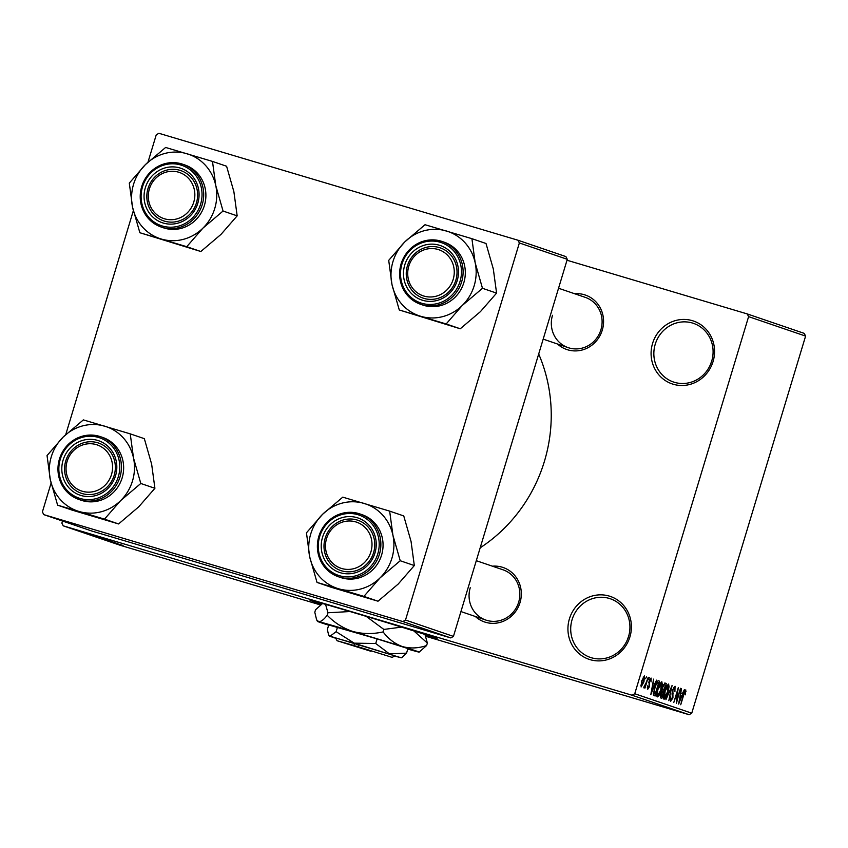 <?xml version="1.0" encoding="UTF-8"?>
<svg xmlns="http://www.w3.org/2000/svg" width="848" height="848" viewBox="0 0 848 848"><rect width="100%" height="100%" fill="white"/><g stroke="black" fill="none" stroke-linecap="round" stroke-linejoin="round"><path stroke-width="1.27" d="M627.668 639.063A30.984 29.468 108.8 0 1 627.774 638.692A30.984 29.468 108.8 0 1 628.675 636.127M569.411 618.86A33.199 31.567 108.8 0 1 609.267 596.091A33.199 31.567 108.8 0 1 629.926 636.88A33.199 31.567 108.8 0 1 590.081 659.649A33.199 31.567 108.8 0 1 569.411 618.86M628.559 636.498A30.984 29.468 -71.2 0 0 610.327 598.762A30.984 29.468 -71.2 0 0 572.082 619.676A30.984 29.468 -71.2 0 0 590.314 657.412A30.984 29.468 -71.2 0 0 628.559 636.498M710.815 363.654A30.984 29.468 108.8 0 1 710.931 363.283A30.984 29.468 108.8 0 1 711.822 360.718M652.568 343.451A33.199 31.567 108.8 0 1 692.413 320.682A33.199 31.567 108.8 0 1 713.083 361.471A33.199 31.567 108.8 0 1 673.227 384.239A33.199 31.567 108.8 0 1 652.568 343.451M711.716 361.089A30.984 29.468 -71.2 0 0 693.484 323.364A30.984 29.468 -71.2 0 0 655.228 344.267A30.984 29.468 -71.2 0 0 673.46 382.003A30.984 29.468 -71.2 0 0 711.716 361.089M425.569 635.544A66.398 0.774 -163.2 0 0 437.133 638.576A66.398 0.774 -163.2 0 0 434.091 637.41A66.398 0.774 -163.2 0 0 363.845 615.659A66.398 0.774 -163.2 0 0 310.018 600.193A66.398 0.774 -163.2 0 0 313.06 601.37A66.398 0.774 -163.2 0 0 321.339 604.073M574.69 293.747A28.768 27.359 108.8 0 1 602.292 330.095A28.768 27.359 108.8 0 1 557.528 344.023M552.504 315.297A26.553 25.26 -71.2 0 0 568.139 347.638A26.553 25.26 -71.2 0 0 600.925 329.713A26.553 25.26 -71.2 0 0 585.29 297.372L558.546 288.246M492.434 566.188A28.768 27.359 108.8 0 1 520.036 602.536A28.768 27.359 108.8 0 1 475.272 616.454M470.248 587.738A26.553 25.26 -71.2 0 0 485.883 620.079A26.553 25.26 -71.2 0 0 518.669 602.154A26.553 25.26 -71.2 0 0 503.044 569.814L476.29 560.687M538.692 353.998A152.704 145.22 108.8 0 1 544.416 461.333A152.704 145.22 108.8 0 1 480.18 547.819M86.316 533.021L88.754 533.763L86.316 533.021M84.662 532.597L90.397 534.325L84.662 532.597M89.146 533.986L91.573 534.728L89.146 533.986M93.407 535.342L82.786 532.173L93.587 535.406M93.757 535.65L82.956 532.396L93.757 535.65M89.644 534.653L103.096 538.745L89.432 534.6M104.124 538.999L103.117 538.671M110.897 541.31L96.407 536.996L111.109 541.395M62.487 521.011L61.862 523.121L63.24 525.834L632.099 695.243L634.749 693.728L748.604 316.633L747.226 313.919L804.222 333.37L805.6 336.094L748.604 316.633M63.24 525.834L120.225 545.296L320.226 604.857M425.929 636.339L689.095 714.705L632.099 695.243M121.54 545.137L110.738 541.883L121.54 545.137M111.364 541.967L123.077 545.476L111.374 541.946M117.363 543.515L102.947 539.233L117.607 543.61M98.453 537.685L114.279 542.476L98.453 537.685M91.86 535.13L101.76 538.204L91.86 535.13M86.782 533.074L76.15 529.915L86.941 533.138M82.436 531.685L84.864 532.427L82.436 531.685M567.005 260.241L747.226 313.919M645.519 678.707L646.579 676.736L645.519 678.707M646.123 682.746L648.222 677.298L644.968 688.078L645.074 686.223L644.003 687.961L643.791 687.251L646.123 682.746M648.349 679.672L649.398 677.7L648.349 679.672M649.059 681.209L651.105 678.071L651.063 681.877L650.607 679.598L649.547 681.082L649.61 686.488L647.745 689.244L647.724 685.831L648.201 687.696L649.123 686.562L649.059 681.209M654.455 684.315L656.585 680.149L650.851 694.554L653.585 679.121L653.034 683.827L654.455 684.315L652.621 683.764M661.822 681.728L662.309 684.453L661.175 689.678C659.998 693.918 658.684 696.335 657.232 696.939C656.394 695.583 656.628 692.858 657.942 688.777L659.956 683.594L661.822 681.728M668.595 684.039L669.072 686.763L667.948 691.989C666.761 696.229 665.447 698.646 663.995 699.25C663.157 697.893 663.401 695.18 664.715 691.088L666.729 685.905L668.595 684.039M685.778 689.901L685.279 694.83L685.237 691.629L684.453 692.593L680.721 704.752L683.35 694.544L685.778 689.901M634.749 693.728L691.745 713.189L805.6 336.094M682.248 693.802L684.378 689.636L678.644 704.041L681.368 688.608L680.827 693.314L682.248 693.802L680.414 693.251M676.905 700.183L680.488 688.311L676.428 703.278L677.838 690.643L673.831 702.398L678.315 687.569L676.439 700.045M672.475 690.102L675.061 686.244L674.913 691.714L674.499 687.961L672.899 690.219L672.941 697.819L670.545 701.487L670.641 696.632L671.065 699.748L670.037 699.452L671.054 699.748L672.549 697.628L672.04 693.855L672.899 690.219M665.924 699.695L672.104 685.449L668.839 700.692L671.393 687.124L665.924 699.695M662.511 686.975L665.076 683.053L666.358 683.488L661.885 698.317L660.603 697.883L660.592 693.759L661.981 690.802L662.511 686.975L663.041 689.996L663.857 690.283L665.426 685.078L664.069 684.824L662.924 687.103M654.561 687.728C655.727 683.467 656.999 681.145 658.377 680.764L659.585 681.177L655.112 696.007L653.384 695.116L654.561 687.728M641.618 681.114L644.48 675.803L643.95 681.781L641.109 686.975L641.618 681.114M147.997 162.138L156.255 134.811L158.905 133.295L517.98 240.228L565.902 256.594L567.28 259.308L519.358 242.952L517.98 240.228M51.081 483.137L42.4 511.906L43.778 514.63L91.701 530.986L450.776 637.919L402.842 621.563L405.503 620.047L519.358 242.952M405.503 620.047L453.436 636.403L567.28 259.308M43.778 514.63L402.842 621.563M65.752 434.579L133.337 210.696M453.436 636.403L450.776 637.919M691.745 713.189L689.095 714.705M321.646 603.246A66.398 0.774 -163.2 0 0 322.41 603.49M424.986 634.463A66.398 0.774 -163.2 0 0 425.76 634.686M684.76 690.77L686.106 691.173M684.453 691.396L685.237 691.629M679.895 699.664L681.591 695.487L680.435 695.095L678.866 702.409L679.895 699.664M673.45 687.654L674.499 687.961M668.457 686.583L669.072 686.763M664.514 697.522L667.546 691.83L668.076 685.767L665.108 691.268L664.514 697.522L663.454 697.204M666.984 685.449L668.076 685.767M664.758 683.011L666.358 683.488M661.991 696.441L663.327 692.01L662.553 691.745L661.08 693.664L661.27 696.197L661.991 696.441L660.126 695.89M661.472 691.565L662.553 691.745M663.041 689.996L663.857 690.283M663.39 684.622L664.069 684.824M663.475 684.463L664.546 684.781M661.684 684.272L662.309 684.453M656.681 694.894L657.751 695.201L661.175 689.678M657.052 692.244L657.751 695.201M657.921 688.841L657.507 692.371M660.21 683.138L661.302 683.456L658.345 688.958M660.772 689.519L661.302 683.456M658.08 680.732L659.585 681.177M655.218 694.13L658.652 682.767L657.91 682.513L656.225 684.325L654.963 687.887L653.988 693.388L655.218 694.13L653.278 693.547M653.278 693.516L654.486 693.887M653.31 693.187L653.988 693.388M656.702 682.152L657.91 682.513M652.112 690.177L653.797 686L652.653 685.608L651.073 692.922L652.112 690.177M649.769 679.343L650.607 679.598M647.374 687.452L648.201 687.696M641.586 685.438L643.526 681.654L644.003 677.34L642.063 681.145L641.586 685.438L640.728 685.184M643.144 677.086L644.003 677.34M115.264 543.239L119.759 544.596L115.264 543.239M98.05 537.484L109.244 540.823L97.923 537.388M95.654 536.657L99.873 537.918L95.654 536.657M101.516 538.406L106.466 539.879L101.516 538.406M91.277 535.173L102.481 538.512L91.149 535.077M88.881 534.346L99.704 537.568L88.881 534.346M87.471 533.752L91.966 535.109L87.471 533.752M77.624 530.35L85.309 532.639L77.539 530.286M326.544 538.597A24.348 23.15 -71.2 0 0 341.702 568.499A24.348 23.15 -71.2 0 0 370.926 551.804A24.348 23.15 -71.2 0 0 355.768 521.902A24.348 23.15 -71.2 0 0 326.544 538.597M373.586 552.631A26.553 25.26 108.8 0 1 340.801 570.556A26.553 25.26 108.8 0 1 325.176 538.215A26.553 25.26 108.8 0 1 357.962 520.29A26.553 25.26 108.8 0 1 373.586 552.631A26.553 25.26 -71.2 0 0 357.962 520.29A26.553 25.26 -71.2 0 0 325.176 538.215A26.553 25.26 -71.2 0 0 340.801 570.556A26.553 25.26 -71.2 0 0 373.586 552.631M389.656 511.121L403.754 515.934L411.057 541.427L414.322 565.552L398.178 584.071L378.007 601.211L363.909 596.388L380.052 577.88L400.224 560.74L392.921 535.236L389.656 511.121L342.772 497.151L322.6 514.291L306.457 532.809L309.721 556.935A44.541 42.358 108.8 0 1 310.728 533.996A44.541 42.358 108.8 0 1 322.6 514.291A44.541 42.358 108.8 0 1 364.195 503.447A44.541 42.358 108.8 0 1 392.921 535.236A44.541 42.358 108.8 0 1 380.052 577.88A44.541 42.358 108.8 0 1 338.447 588.724L363.909 596.388M322.505 537.388A28.768 27.359 108.8 0 1 357.05 517.662A28.768 27.359 108.8 0 1 374.954 553.013A28.768 27.359 108.8 0 1 340.419 572.739A28.768 27.359 108.8 0 1 322.505 537.388M340.599 577.499A33.199 31.567 -71.2 0 0 381.579 555.101A33.199 31.567 -71.2 0 0 362.043 514.672L359.849 513.92A33.199 31.567 108.8 0 1 379.385 554.348A33.199 31.567 108.8 0 1 338.394 576.746A33.199 31.567 108.8 0 1 318.859 536.318A33.199 31.567 108.8 0 1 359.849 513.92C340.43 509.574 326.756 517.036 318.806 536.296C314.778 555.525 321.307 569.008 338.394 576.746L340.599 577.499M378.007 601.211L331.133 587.24L317.025 582.428L338.447 588.724A44.541 42.358 -71.2 0 1 309.721 556.935L317.025 582.428M414.322 565.552L400.224 560.74M67.13 461.333A24.348 23.15 -71.2 0 0 82.277 491.246A24.348 23.15 -71.2 0 0 111.501 474.551A24.348 23.15 -71.2 0 0 96.354 444.638A24.348 23.15 -71.2 0 0 67.13 461.333M114.173 475.378A26.553 25.26 108.8 0 1 81.387 493.303A26.553 25.26 108.8 0 1 65.752 460.962A26.553 25.26 108.8 0 1 98.548 443.038A26.553 25.26 108.8 0 1 114.173 475.378A26.553 25.26 -71.2 0 0 98.548 443.038A26.553 25.26 -71.2 0 0 65.752 460.962A26.553 25.26 -71.2 0 0 81.387 493.303A26.553 25.26 -71.2 0 0 114.173 475.378M130.232 433.858L144.34 438.67L151.644 464.174L154.908 488.289L138.765 506.807L118.593 523.947L104.495 519.135L120.628 500.617L140.8 483.477L133.507 457.984L130.232 433.858L83.358 419.898L63.187 437.038L47.043 455.556L50.308 479.682A44.541 42.358 108.8 0 1 51.304 456.743A44.541 42.358 108.8 0 1 63.187 437.038A44.541 42.358 108.8 0 1 104.781 426.194A44.541 42.358 108.8 0 1 133.507 457.984A44.541 42.358 108.8 0 1 120.628 500.617A44.541 42.358 108.8 0 1 79.034 511.471L104.495 519.135M63.091 460.135A28.768 27.359 108.8 0 1 97.626 440.409A28.768 27.359 108.8 0 1 115.54 475.76A28.768 27.359 108.8 0 1 81.005 495.486A28.768 27.359 108.8 0 1 63.091 460.135M59.445 459.054A33.199 31.567 108.8 0 1 100.424 436.667C81.016 432.31 67.331 439.773 59.381 459.044C55.364 478.272 61.893 491.755 78.981 499.493L81.185 500.246A33.199 31.567 -71.2 0 0 122.165 477.837A33.199 31.567 -71.2 0 0 102.629 437.409L100.424 436.667A33.199 31.567 108.8 0 1 119.96 477.085A33.199 31.567 108.8 0 1 78.981 499.493A33.199 31.567 108.8 0 1 59.445 459.065M118.593 523.947L71.709 509.987L57.611 505.175L79.034 511.471A44.541 42.358 -71.2 0 1 50.308 479.682L57.611 505.175M154.908 488.289L140.8 483.477M453.182 279.374A24.348 23.15 -71.2 0 0 438.024 249.46A24.348 23.15 -71.2 0 0 408.8 266.155A24.348 23.15 -71.2 0 0 423.947 296.069A24.348 23.15 -71.2 0 0 453.182 279.374M407.432 265.774A26.553 25.26 108.8 0 1 440.218 247.849A26.553 25.26 108.8 0 1 455.842 280.19A26.553 25.26 108.8 0 1 423.057 298.114A26.553 25.26 108.8 0 1 407.432 265.774A26.553 25.26 -71.2 0 0 423.057 298.114A26.553 25.26 -71.2 0 0 455.842 280.19A26.553 25.26 -71.2 0 0 440.218 247.849A26.553 25.26 -71.2 0 0 407.432 265.774M475.177 262.795A44.541 42.358 108.8 0 1 474.18 285.734A44.541 42.358 108.8 0 1 462.298 305.439L482.48 288.299L475.177 262.795L471.912 238.68L425.028 224.72L404.856 241.86L388.713 260.368L391.977 284.493L399.281 309.986L446.165 323.957L462.298 305.439A44.541 42.358 108.8 0 1 420.703 316.283A44.541 42.358 108.8 0 1 391.977 284.493A44.541 42.358 108.8 0 1 404.856 241.86A44.541 42.358 108.8 0 1 446.451 231.006A44.541 42.358 -71.2 0 1 475.177 262.795M457.21 280.571A28.768 27.359 108.8 0 1 422.675 300.298A28.768 27.359 108.8 0 1 404.761 264.947A28.768 27.359 108.8 0 1 439.306 245.22A28.768 27.359 108.8 0 1 457.21 280.571M463.835 282.66A33.199 31.567 -71.2 0 0 444.299 242.231L442.105 241.479A33.199 31.567 108.8 0 1 461.63 281.907A33.199 31.567 108.8 0 1 420.65 304.305A33.199 31.567 108.8 0 1 401.115 263.887A33.199 31.567 108.8 0 1 442.105 241.479C422.686 237.133 409.001 244.595 401.062 263.855C397.034 283.084 403.563 296.567 420.65 304.305L422.855 305.057A33.199 31.567 -71.2 0 0 463.835 282.66M471.912 238.68L486.01 243.493L493.313 268.986L496.578 293.111L482.48 288.299M496.578 293.111L480.434 311.629L460.263 328.77L446.165 323.957M460.263 328.77L399.281 309.986M193.757 202.11A24.348 23.15 -71.2 0 0 178.61 172.197A24.348 23.15 -71.2 0 0 149.386 188.903A24.348 23.15 -71.2 0 0 164.533 218.805A24.348 23.15 -71.2 0 0 193.757 202.11M148.008 188.521A26.553 25.26 108.8 0 1 180.794 170.596A26.553 25.26 108.8 0 1 196.429 202.937A26.553 25.26 108.8 0 1 163.643 220.862A26.553 25.26 108.8 0 1 148.008 188.521A26.553 25.26 -71.2 0 0 163.643 220.862A26.553 25.26 -71.2 0 0 196.429 202.937A26.553 25.26 -71.2 0 0 180.794 170.596A26.553 25.26 -71.2 0 0 148.008 188.521M215.763 185.542A44.541 42.358 108.8 0 1 214.756 208.481A44.541 42.358 108.8 0 1 202.884 228.176L223.056 211.035L215.763 185.542L212.488 161.417L165.614 147.457L145.432 164.597L129.299 183.115L132.564 207.241L139.867 232.734L186.74 246.694L202.884 228.176A44.541 42.358 108.8 0 1 161.29 239.03A44.541 42.358 108.8 0 1 132.564 207.241A44.541 42.358 108.8 0 1 145.432 164.597A44.541 42.358 108.8 0 1 187.037 153.753A44.541 42.358 -71.2 0 1 215.763 185.542M197.796 203.319A28.768 27.359 108.8 0 1 163.251 223.045A28.768 27.359 108.8 0 1 145.347 187.694A28.768 27.359 108.8 0 1 179.882 167.968A28.768 27.359 108.8 0 1 197.796 203.319M204.421 205.396A33.199 31.567 -71.2 0 0 184.885 164.978L182.68 164.226A33.199 31.567 108.8 0 1 202.216 204.654A33.199 31.567 108.8 0 1 161.237 227.052A33.199 31.567 108.8 0 1 141.701 186.624A33.199 31.567 108.8 0 1 182.68 164.226C163.272 159.88 149.587 167.332 141.637 186.602C137.609 205.831 144.149 219.314 161.237 227.052L163.441 227.805A33.199 31.567 -71.2 0 0 204.421 205.396M212.488 161.417L226.596 166.24L233.889 191.733L237.164 215.858L223.056 211.035M237.164 215.858L221.021 234.366L200.849 251.506L186.74 246.694M200.849 251.506L139.867 232.734M392.158 657.37L358.238 646.78L392.158 657.37L394.914 655.886L354.178 643.229L354.21 645.582L371.095 651.169M354.21 645.582L337.08 640.738L371 651.306M354.199 643.24L335.596 637.972L337.08 640.738M394.606 656.055L401.274 657.804L402.206 657.306L406.542 653.151L407.93 648.55L377.116 638.894L328.727 624.965L327.339 629.566L328.611 634.887L330.052 636.201L329.247 636.064L335.766 638.29M406.542 653.151L389.455 653.893L375.728 643.494L377.116 638.894M375.728 643.494L354.252 643.166L336.126 631.696L337.515 627.107M336.126 631.696L330.052 636.201L401.274 657.804M407.771 649.07A53.117 0.615 -163.2 0 0 418.032 651.9A53.117 0.615 -163.2 0 0 419.166 652.112A53.117 0.615 -163.2 0 0 402.482 646.589A53.117 0.615 -163.2 0 0 352.779 631.453A53.117 0.615 -163.2 0 0 318.625 621.616A53.117 0.615 -163.2 0 0 317.481 621.414A53.117 0.615 -163.2 0 0 328.664 625.188M419.166 652.112L426.608 645.54L427.36 643.049L424.965 634.431M426.608 645.54C418.35 648.338 410.305 648.688 402.482 646.589C394.935 643.897 388.479 639 383.105 631.908L383.858 629.428L401.56 627.117M413.824 630.912L427.36 643.049M383.105 631.908C372.844 634.23 362.743 634.081 352.779 631.453C342.995 628.188 334.472 622.792 327.211 615.266L327.953 612.775L350.054 611.535M366.166 616.348L383.858 629.428M327.211 615.266C323.788 619.708 320.936 621.828 318.625 621.616L316.601 619.761L314.799 612.245L315.551 609.754L322.547 603.5M325.568 604.37L327.953 612.775M358.238 646.78L358.227 644.438M671.945 693.039L673.079 693.378M660.126 695.858L661.27 696.197M648.709 682.566L649.589 682.831M319.685 536.551A31.864 30.305 -71.2 0 0 339.518 575.707A31.864 30.305 -71.2 0 0 377.784 553.85A31.864 30.305 -71.2 0 0 357.941 514.694A31.864 30.305 -71.2 0 0 319.685 536.551M60.272 459.298A31.864 30.305 -71.2 0 0 80.104 498.454A31.864 30.305 -71.2 0 0 118.36 476.597A31.864 30.305 -71.2 0 0 98.527 437.441A31.864 30.305 -71.2 0 0 60.272 459.298M460.04 281.409A31.864 30.305 -71.2 0 0 440.197 242.252A31.864 30.305 -71.2 0 0 401.941 264.11A31.864 30.305 -71.2 0 0 421.774 303.266A31.864 30.305 -71.2 0 0 460.04 281.409M200.616 204.156A31.864 30.305 -71.2 0 0 180.783 165A31.864 30.305 -71.2 0 0 142.517 186.857A31.864 30.305 -71.2 0 0 162.36 226.013A31.864 30.305 -71.2 0 0 200.616 204.156M485.883 620.079L460.93 611.567M543.186 339.126L568.139 347.638M317.481 621.414L316.601 619.761M322.441 603.469L321.668 603.893M329.247 636.064L328.611 634.887"/></g></svg>
